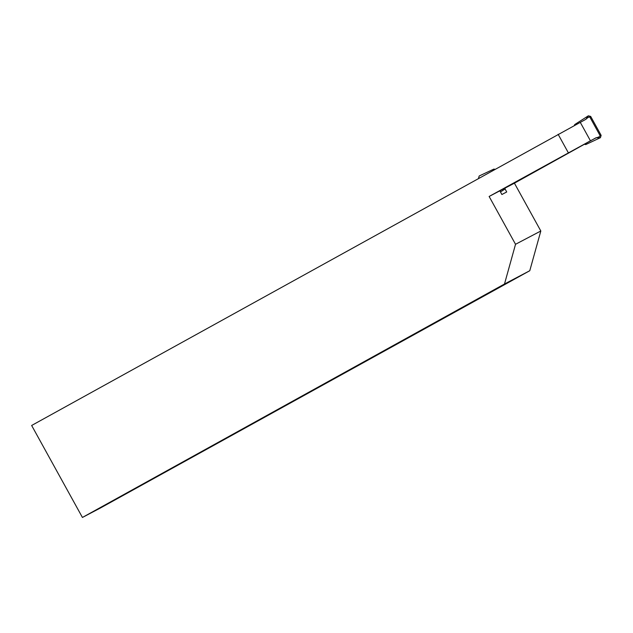 <?xml version="1.0" encoding="UTF-8"?>
<svg xmlns="http://www.w3.org/2000/svg" width="633" height="633" viewBox="0 0 633 633"><rect width="100%" height="100%" fill="white"/><g stroke="black" fill="none" stroke-linecap="round" stroke-linejoin="round"><path stroke-width="0.95" d="M574.297 125.619L574.701 124.574L588.35 115.807L590.684 116.425L590.019 117.374C589.283 116.654 587.922 117.287 585.929 119.265L31.65 425.471L82.425 517.454L100.489 507.959L529.781 270.718L540.819 230.998L514.415 183.174L505.371 187.93L584.401 144.269M514.415 183.174L578.973 147.291L505.379 187.906M499.841 190.834L590.557 140.748L489.127 196.467L499.841 190.834L501.874 194.513L506.716 191.965L505.007 188.863M558.132 134.291L568.284 152.688M489.127 196.467L515.531 244.291L504.493 284.011L82.425 517.454M504.493 284.011L529.781 270.718M515.531 244.291L540.819 230.998M580.295 122.398L590.447 140.795L505.284 187.835L504.928 189.077L500.458 191.949M590.447 140.795L596.151 137.788C598.913 137.195 600.187 136.396 599.965 135.399L601.136 135.367L600.424 137.678L585.739 144.569L584.362 144.261L595.922 137.828M590.019 117.374L599.965 135.399M590.684 116.425L601.136 135.367M504.928 189.077L505.284 187.835M478.508 178.324L479.205 175.974L493.89 169.082L494.761 169.335M493.89 169.082L494.832 169.296M600.424 137.678L596.151 137.788M585.929 119.265L588.35 115.807"/></g></svg>
